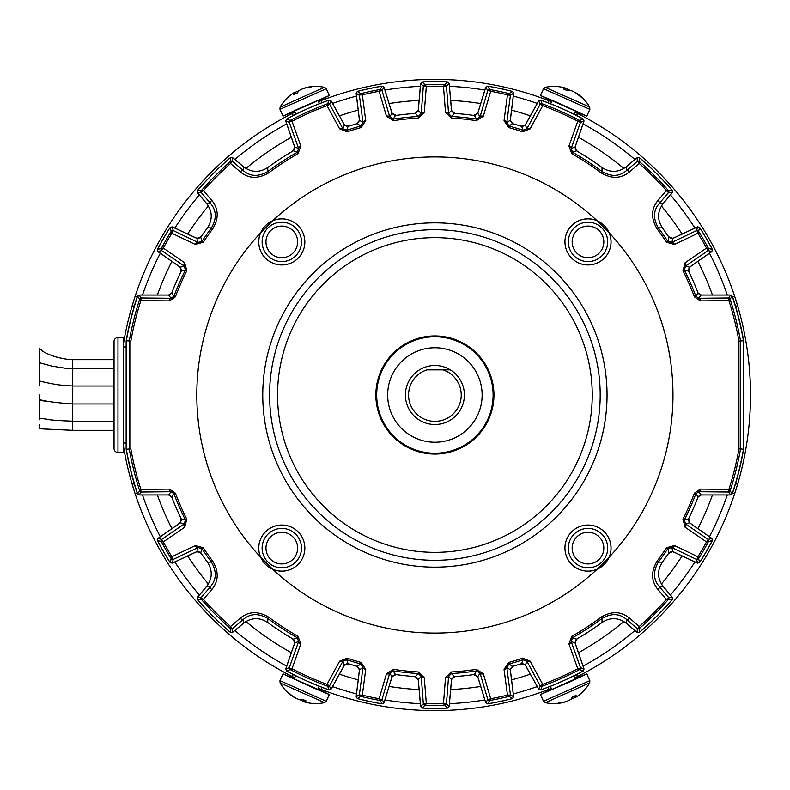 <?xml version="1.0" encoding="UTF-8"?>
<svg xmlns="http://www.w3.org/2000/svg" width="790" height="790" viewBox="0 0 790 790"><rect width="100%" height="100%" fill="white"/><g stroke="black" fill="none" stroke-linecap="round" stroke-linejoin="round"><path stroke-width="1.19" d="M137.44 493.365A3.15 3.15 0 0 1 137.203 492.822A313.353 313.353 0 0 1 126.272 449.204L126.272 340.796A313.353 313.353 0 0 1 137.203 297.178A3.15 3.15 0 0 1 137.44 296.635M319.832 686.461L316.425 685.088M307.379 681.227L295.292 675.529M310.115 682.432L307.458 681.266M295.993 675.885L295.055 675.411M574.498 675.539L571.2 677.149M562.283 681.286L549.958 686.461M565.008 680.062L574.508 675.529M564.139 680.457L549.712 686.559M512.957 123.734A4.72 4.72 0 0 1 510.498 118.994L513.5 94.504A3.15 3.15 0 0 0 513.52 93.921M576.789 150.979A4.72 4.72 0 0 1 575.495 145.943L583.662 122.223A3.15 3.15 0 0 0 583.8 121.65M688.722 271.503A4.72 4.72 0 0 1 690.598 266.497L710.803 252.346A3.15 3.15 0 0 0 711.257 251.971M711.257 538.03A3.15 3.15 0 0 0 710.803 537.654L690.598 523.503A4.72 4.72 0 0 1 688.722 518.497M583.8 668.35A3.15 3.15 0 0 0 583.662 667.777L575.495 644.057A4.72 4.72 0 0 1 576.789 639.021M513.52 696.079A3.15 3.15 0 0 0 513.5 695.496L510.498 671.006A4.72 4.72 0 0 1 512.957 666.266M662 205.064A18.891 18.891 0 0 1 662.721 204.156L671.539 193.649A3.15 3.15 0 0 0 671.875 193.165M356.833 123.734A4.72 4.72 0 0 0 359.302 118.994L356.29 94.504A3.15 3.15 0 0 1 356.27 93.921M293.011 150.979A4.72 4.72 0 0 0 294.305 145.943L286.128 122.223A3.15 3.15 0 0 1 285.99 121.65M207.8 205.074A18.891 18.891 0 0 0 207.069 204.156L198.26 193.649A3.15 3.15 0 0 1 197.925 193.165M181.068 271.503A4.72 4.72 0 0 0 179.192 266.497L158.988 252.346A3.15 3.15 0 0 1 158.543 251.971M169.761 561.907A3.15 3.15 0 0 1 169.406 561.433A313.353 313.353 0 0 1 158.01 541.703A3.15 3.15 0 0 1 157.783 541.16M229.939 631.951A3.15 3.15 0 0 1 229.456 631.605A313.353 313.353 0 0 1 198.29 600.439A3.15 3.15 0 0 1 197.944 599.956M328.472 689.66A3.15 3.15 0 0 1 327.899 689.512A313.353 313.353 0 0 1 287.629 671.589A3.15 3.15 0 0 1 287.135 671.263M381.521 703.712A3.15 3.15 0 0 1 380.928 703.673A313.353 313.353 0 0 1 358.65 698.933A3.15 3.15 0 0 1 358.097 698.735M356.27 696.079A3.15 3.15 0 0 1 356.29 695.496L359.302 671.006A4.72 4.72 0 0 0 356.833 666.266M732.35 296.635A3.15 3.15 0 0 1 732.587 297.178A313.353 313.353 0 0 1 743.528 340.796L743.528 449.204A313.353 313.353 0 0 1 732.587 492.822A3.15 3.15 0 0 1 732.35 493.365M698.054 292.883A4.72 4.72 0 0 0 702.004 295.016L729.595 295.016A3.15 3.15 0 0 1 730.177 295.065M700.029 228.093A3.15 3.15 0 0 1 700.394 228.567A313.353 313.353 0 0 1 711.78 248.297A3.15 3.15 0 0 1 712.007 248.84M668.765 236.931A4.72 4.72 0 0 0 674.038 237.81L696.395 227.382A3.15 3.15 0 0 1 696.948 227.184M639.861 158.049A3.15 3.15 0 0 1 640.335 158.395A313.353 313.353 0 0 1 671.51 189.561A3.15 3.15 0 0 1 671.846 190.044M624.821 167.905A18.891 18.891 0 0 0 625.739 167.174L636.246 158.356A3.15 3.15 0 0 1 636.73 158.02M541.328 100.34A3.15 3.15 0 0 1 541.9 100.488A313.353 313.353 0 0 1 582.171 118.411A3.15 3.15 0 0 1 582.664 118.737M521.301 126.272A4.72 4.72 0 0 0 525.903 123.862L538.069 101.92A3.15 3.15 0 0 1 538.405 101.436M488.269 86.288A3.15 3.15 0 0 1 488.862 86.327A313.353 313.353 0 0 1 511.15 91.067A3.15 3.15 0 0 1 511.703 91.265M473.921 115.439A4.72 4.72 0 0 0 478.098 112.101L485.307 88.51A3.15 3.15 0 0 1 485.534 87.966M449.204 84.155A3.15 3.15 0 0 1 449.312 84.728L451.465 109.306A4.72 4.72 0 0 0 454.852 113.434M422.917 81.933A3.15 3.15 0 0 1 423.509 81.854A313.353 313.353 0 0 1 446.291 81.854A3.15 3.15 0 0 1 446.873 81.933M414.938 113.434A4.72 4.72 0 0 0 418.335 109.306L420.487 84.728A3.15 3.15 0 0 1 420.586 84.155M384.266 87.966A3.15 3.15 0 0 1 384.483 88.51L391.702 112.101A4.72 4.72 0 0 0 395.879 115.439M358.097 91.265A3.15 3.15 0 0 1 358.65 91.067A313.353 313.353 0 0 1 380.928 86.327A3.15 3.15 0 0 1 381.521 86.288M331.395 101.436A3.15 3.15 0 0 1 331.721 101.92L343.887 123.862A4.72 4.72 0 0 0 348.499 126.272M287.135 118.737A3.15 3.15 0 0 1 287.629 118.411A313.353 313.353 0 0 1 327.899 100.488A3.15 3.15 0 0 1 328.472 100.34M233.06 158.02A3.15 3.15 0 0 1 233.544 158.356L244.051 167.174A18.891 18.891 0 0 0 244.969 167.895M197.944 190.044A3.15 3.15 0 0 1 198.29 189.561A313.353 313.353 0 0 1 229.456 158.395A3.15 3.15 0 0 1 229.939 158.049M172.852 227.184A3.15 3.15 0 0 1 173.405 227.382L195.762 237.81A4.72 4.72 0 0 0 201.035 236.931M157.783 248.84A3.15 3.15 0 0 1 158.01 248.297A313.353 313.353 0 0 1 169.406 228.567A3.15 3.15 0 0 1 169.761 228.093M139.613 295.065A3.15 3.15 0 0 1 140.195 295.016L167.796 295.016A4.72 4.72 0 0 0 171.746 292.883M171.746 497.117A4.72 4.72 0 0 0 167.796 494.984L140.195 494.984A3.15 3.15 0 0 1 139.613 494.935M158.543 538.03A3.15 3.15 0 0 1 158.988 537.654L179.192 523.503A4.72 4.72 0 0 0 181.068 518.497M201.035 553.069A4.72 4.72 0 0 0 195.762 552.19L173.405 562.618A3.15 3.15 0 0 1 172.852 562.816M197.925 596.835A3.15 3.15 0 0 1 198.26 596.351L207.069 585.844A18.891 18.891 0 0 0 207.79 584.936M244.979 622.095A18.891 18.891 0 0 0 244.051 622.826L233.544 631.644A3.15 3.15 0 0 1 233.06 631.98M285.99 668.35A3.15 3.15 0 0 1 286.128 667.777L294.305 644.057A4.72 4.72 0 0 0 293.011 639.021M348.499 663.728A4.72 4.72 0 0 0 343.887 666.138L331.721 688.08A3.15 3.15 0 0 1 331.395 688.564M395.879 674.561A4.72 4.72 0 0 0 391.702 677.899L384.483 701.49A3.15 3.15 0 0 1 384.266 702.034M420.586 705.845A3.15 3.15 0 0 1 420.487 705.273L418.335 680.694A4.72 4.72 0 0 0 414.938 676.566M446.873 708.067A3.15 3.15 0 0 1 446.291 708.146A313.353 313.353 0 0 1 423.509 708.146A3.15 3.15 0 0 1 422.917 708.067M454.852 676.566A4.72 4.72 0 0 0 451.465 680.694L449.312 705.273A3.15 3.15 0 0 1 449.204 705.845M485.534 702.034A3.15 3.15 0 0 1 485.307 701.49L478.098 677.899A4.72 4.72 0 0 0 473.921 674.561M511.703 698.735A3.15 3.15 0 0 1 511.15 698.933A313.353 313.353 0 0 1 488.862 703.673A3.15 3.15 0 0 1 488.269 703.712M538.405 688.564A3.15 3.15 0 0 1 538.069 688.08L525.903 666.138A4.72 4.72 0 0 0 521.301 663.728M582.664 671.263A3.15 3.15 0 0 1 582.171 671.589A313.353 313.353 0 0 1 541.9 689.512A3.15 3.15 0 0 1 541.328 689.66M636.73 631.98A3.15 3.15 0 0 1 636.246 631.644L625.739 622.826A18.891 18.891 0 0 0 624.831 622.105M671.846 599.956A3.15 3.15 0 0 1 671.51 600.439A313.353 313.353 0 0 1 640.335 631.605A3.15 3.15 0 0 1 639.861 631.951M662 584.926A18.891 18.891 0 0 0 662.721 585.844L671.539 596.351A3.15 3.15 0 0 1 671.875 596.835M696.948 562.816A3.15 3.15 0 0 1 696.395 562.618L674.038 552.19A4.72 4.72 0 0 0 668.765 553.069M712.007 541.16A3.15 3.15 0 0 1 711.78 541.703A313.353 313.353 0 0 1 700.394 561.433A3.15 3.15 0 0 1 700.029 561.907M730.177 494.935A3.15 3.15 0 0 1 729.595 494.984L702.004 494.984A4.72 4.72 0 0 0 698.054 497.117M434.895 567.151A172.151 172.151 0 0 1 262.754 395A172.151 172.151 0 0 1 434.895 222.849A172.151 172.151 0 0 1 607.046 395A172.151 172.151 0 0 1 434.895 567.151M572.167 241.908A15.83 15.83 0 0 0 587.997 257.728A15.83 15.83 0 0 0 603.817 241.908A15.83 15.83 0 0 0 587.997 226.078A15.83 15.83 0 0 0 572.167 241.908M607.678 241.908A19.681 19.681 0 0 1 587.997 261.589A19.681 19.681 0 0 1 568.316 241.908A19.681 19.681 0 0 1 587.997 222.217A19.681 19.681 0 0 1 607.678 241.908M265.973 241.908A15.83 15.83 0 0 0 281.803 257.728A15.83 15.83 0 0 0 297.623 241.908A15.83 15.83 0 0 0 281.803 226.078A15.83 15.83 0 0 0 265.973 241.908M301.484 241.908A19.681 19.681 0 0 1 281.803 261.589A19.681 19.681 0 0 1 262.122 241.908A19.681 19.681 0 0 1 281.803 222.217A19.681 19.681 0 0 1 301.484 241.908M265.973 548.092A15.83 15.83 0 0 0 281.803 563.922A15.83 15.83 0 0 0 297.623 548.092A15.83 15.83 0 0 0 281.803 532.272A15.83 15.83 0 0 0 265.973 548.092M301.484 548.092A19.681 19.681 0 0 1 281.803 567.783A19.681 19.681 0 0 1 262.122 548.092A19.681 19.681 0 0 1 281.803 528.411A19.681 19.681 0 0 1 301.484 548.092M572.167 548.092A15.83 15.83 0 0 0 587.997 563.922A15.83 15.83 0 0 0 603.817 548.092A15.83 15.83 0 0 0 587.997 532.272A15.83 15.83 0 0 0 572.167 548.092M607.678 548.092A19.681 19.681 0 0 1 587.997 567.783A19.681 19.681 0 0 1 568.316 548.092A19.681 19.681 0 0 1 587.997 528.411A19.681 19.681 0 0 1 607.678 548.092M434.895 237.652A157.348 157.348 0 0 1 592.243 395A157.348 157.348 0 0 1 434.895 552.348A157.348 157.348 0 0 1 277.557 395A157.348 157.348 0 0 1 434.895 237.652M611.016 548.092A23.029 23.029 0 0 1 587.997 571.121A23.029 23.029 0 0 1 564.969 548.092A23.058 23.058 0 0 0 597.082 569.294L609.189 557.187A23.058 23.058 0 0 0 587.997 525.034A23.058 23.058 0 0 0 564.929 548.092A23.029 23.029 0 0 1 587.997 525.074A23.029 23.029 0 0 1 611.016 548.092M272.718 569.294A23.058 23.058 0 0 0 304.861 548.092A23.029 23.029 0 0 1 281.803 571.121A23.029 23.029 0 0 1 258.774 548.092A23.029 23.029 0 0 1 281.803 525.074A23.029 23.029 0 0 1 304.831 548.092A23.058 23.058 0 0 0 281.803 525.034A23.058 23.058 0 0 0 260.601 557.187L272.718 569.294A238.076 238.076 0 0 0 597.082 569.294M260.601 232.813A23.058 23.058 0 0 0 281.803 264.966A23.058 23.058 0 0 0 304.861 241.908A23.029 23.029 0 0 1 281.803 264.926A23.029 23.029 0 0 1 258.774 241.908A23.029 23.029 0 0 1 281.803 218.879A23.029 23.029 0 0 1 304.831 241.908A23.058 23.058 0 0 0 272.718 220.706L260.601 232.813A238.076 238.076 0 0 0 260.601 557.187M597.082 220.706A23.058 23.058 0 0 0 564.929 241.908A23.029 23.029 0 0 1 587.997 218.879A23.029 23.029 0 0 1 611.016 241.908A23.029 23.029 0 0 1 587.997 264.926A23.029 23.029 0 0 1 564.969 241.908A23.058 23.058 0 0 0 587.997 264.966A23.058 23.058 0 0 0 609.189 232.813L597.082 220.706A238.076 238.076 0 0 0 272.718 220.706M434.895 335.947A59.053 59.053 0 0 1 493.947 395A59.053 59.053 0 0 1 434.895 454.053A59.053 59.053 0 0 1 375.852 395A59.053 59.053 0 0 1 434.895 335.947M434.895 336.797A58.203 58.203 0 0 1 493.108 395A58.203 58.203 0 0 1 434.895 453.203A58.203 58.203 0 0 1 376.692 395A58.203 58.203 0 0 1 434.895 336.797M609.189 557.187A238.076 238.076 0 0 0 609.189 232.813M730.691 295.065L701.056 295.065L698.123 293.05A282.277 282.277 0 0 0 688.534 271.118L684.407 270.081A279.028 279.028 0 0 1 695.881 296.28L698.854 298.274L728.577 297.988L730.691 295.065L732.192 296.141L730.108 299.193A310.361 310.361 0 0 1 740.536 341.053L740.536 448.947L738.936 448.947L738.936 341.053A308.791 308.791 0 0 0 728.923 300.664L700.335 300.891L694.41 296.833A277.458 277.458 0 0 0 682.995 270.792L685.068 262.803L706.497 248.09A308.791 308.791 0 0 0 697.926 233.238L674.472 244.446L666.513 242.244A277.458 277.458 0 0 0 657.073 228.814C650.802 218.247 651.118 208.767 658.031 200.383L666.375 190.627A308.791 308.791 0 0 0 639.278 163.52L629.521 171.864C621.078 178.777 611.598 179.093 601.081 172.822A277.458 277.458 0 0 0 571.763 153.655L568.948 146.081L577.757 121.245A308.791 308.791 0 0 0 542.75 105.653L530.179 128.819L522.674 131.802A277.458 277.458 0 0 0 508.602 127.516L504.05 120.623L507.466 94.859A308.791 308.791 0 0 0 490.689 91.294L483.322 116.219L476.36 120.663A277.458 277.458 0 0 0 451.376 118.036L445.491 112.249L443.476 86.327A308.791 308.791 0 0 0 426.324 86.327L424.299 112.249L418.414 118.036A277.458 277.458 0 0 0 393.43 120.663L386.478 116.219L379.111 91.294A308.791 308.791 0 0 0 362.334 94.859L365.74 120.623L361.198 127.516A277.458 277.458 0 0 0 347.126 131.802L339.611 128.819L327.05 105.653A308.791 308.791 0 0 0 292.033 121.245L300.842 146.081L298.037 153.655A277.458 277.458 0 0 0 268.709 172.822C258.142 179.093 248.662 178.777 240.279 171.864L230.522 163.52A308.791 308.791 0 0 0 203.425 190.627L211.76 200.383C218.672 208.817 218.998 218.297 212.717 228.814A277.458 277.458 0 0 0 203.277 242.244L195.328 244.446L171.864 233.238A308.791 308.791 0 0 0 163.293 248.09L184.722 262.803L186.796 270.792A277.458 277.458 0 0 0 175.39 296.833L169.455 300.891L140.867 300.664A308.791 308.791 0 0 0 130.854 341.053L130.854 448.947L126.331 449.204A313.294 313.294 0 0 0 137.608 493.859L139.692 490.807A1.57 1.462 -15.4 0 0 140.916 491.775L141.213 492.012A1.57 1.57 -144 0 1 139.721 490.926M130.854 448.947A308.791 308.791 0 0 0 140.867 489.336L169.455 489.109L175.39 493.167A277.458 277.458 0 0 0 186.796 519.208L184.722 527.197L163.293 541.91A308.791 308.791 0 0 0 171.864 556.762L195.328 545.554L203.277 547.756A277.458 277.458 0 0 0 212.717 561.186C218.998 571.753 218.672 581.233 211.76 589.617L203.425 599.373A308.791 308.791 0 0 0 230.522 626.48L240.279 618.136C248.712 611.223 258.192 610.907 268.709 617.178A277.458 277.458 0 0 0 298.037 636.345L300.842 643.919L292.033 668.755A308.791 308.791 0 0 0 327.05 684.347L339.611 661.181L347.126 658.198A277.458 277.458 0 0 0 361.198 662.484L365.74 669.377L362.334 695.141A308.791 308.791 0 0 0 379.111 698.706L386.478 673.781L393.43 669.337A277.458 277.458 0 0 0 418.414 671.964L424.299 677.751L426.324 703.673A308.791 308.791 0 0 0 443.476 703.673L445.491 677.751L451.376 671.964A277.458 277.458 0 0 0 476.36 669.337L483.322 673.781L490.689 698.706A308.791 308.791 0 0 0 507.466 695.141L504.05 669.377L508.602 662.484A277.458 277.458 0 0 0 522.674 658.198L530.179 661.181L542.75 684.347A308.791 308.791 0 0 0 577.757 668.755L568.948 643.919L571.763 636.345L572.543 637.718L571.18 641.51L580.462 667.619L584.037 669.021L583.287 670.927L579.554 669.594A1.57 1.432 -115.6 0 0 580.255 668.063L580.462 667.619A1.57 1.57 111.6 0 1 579.712 669.525M542.009 686.312A1.57 1.57 -159.6 0 1 540.093 685.592L540.558 685.74A1.57 1.432 67.6 0 0 542.167 686.233L540.656 689.907A313.294 313.294 0 0 0 583.287 670.927M540.656 689.907L538.75 689.186L540.093 685.592L526.9 661.22L523.168 659.699A279.028 279.028 0 0 1 509.017 664.005L512.552 666.385A282.277 282.277 0 0 0 521.657 663.61L525.38 665.081L538.75 689.186M513.609 696.829L512.443 698.548L509.037 696.375A1.57 1.422 -101.7 0 0 510.083 695.032L510.399 694.627L513.609 696.829L510.291 669.792L512.552 666.385M489.573 700.523A1.57 1.57 -148.6 0 1 487.786 699.436L488.24 699.673A1.57 1.422 77.7 0 0 489.751 700.473L487.519 703.841A313.294 313.294 0 0 0 512.443 698.548M487.519 703.841L485.751 702.754L487.786 699.436L480.044 673.149L476.597 670.898A279.028 279.028 0 0 1 451.475 673.534L454.428 676.596A282.277 282.277 0 0 0 474.336 674.502L477.792 676.704L485.751 702.754M449.135 706.606L447.634 708.038L444.76 705.203A1.57 1.422 -89.7 0 0 446.064 704.107L446.459 703.781L449.135 706.606L451.515 679.469L454.428 676.596M424.852 705.213A1.57 1.57 -136.6 0 1 423.341 703.781L423.736 704.107A1.57 1.422 89.7 0 0 425.04 705.203L422.156 708.038A313.294 313.294 0 0 0 447.634 708.038M422.156 708.038L420.655 706.606L423.341 703.781L421.228 676.457L418.325 673.534A279.028 279.028 0 0 1 393.203 670.898L395.454 674.502A282.277 282.277 0 0 0 415.362 676.596L418.285 679.469L420.655 706.606M384.039 702.754L382.271 703.841L380.049 700.473A1.57 1.422 -77.7 0 0 381.55 699.673L382.005 699.436L384.039 702.754L392.008 676.704L395.454 674.502M360.576 696.346A1.57 1.57 -124.6 0 1 359.391 694.627L359.707 695.032A1.57 1.422 101.7 0 0 360.763 696.375L357.357 698.548A313.294 313.294 0 0 0 382.271 703.841M357.357 698.548L356.181 696.829L359.391 694.627L363.005 667.461L360.773 664.005A279.028 279.028 0 0 1 346.622 659.699L348.133 663.61A282.277 282.277 0 0 0 357.238 666.385L359.499 669.792L356.181 696.829M331.05 689.186L329.144 689.907L327.633 686.233A1.57 1.432 -67.6 0 0 329.242 685.74L331.05 689.186L344.41 665.081L348.133 663.61M290.088 669.525A1.57 1.57 -111.6 0 1 289.328 667.619L289.535 668.063A1.57 1.432 115.6 0 0 290.246 669.594L286.503 670.927A313.294 313.294 0 0 0 329.144 689.907M286.503 670.927L285.763 669.021L289.328 667.619L298.62 641.51L297.257 637.718A279.028 279.028 0 0 1 267.771 618.442L267.761 622.471A282.277 282.277 0 0 0 293.337 639.209L294.739 642.961L285.763 669.021M232.517 632.435L230.483 632.415L230.384 628.455A1.57 1.432 -46.6 0 0 232.062 628.563L232.517 632.435L243.458 623.261C251.368 617.425 259.476 617.158 267.761 622.471M201.322 599.393A1.57 1.57 -90.6 0 1 201.302 597.349L201.332 597.832A1.57 1.432 136.6 0 0 201.45 599.511L197.48 599.413A313.294 313.294 0 0 0 230.483 632.415M197.48 599.413L197.47 597.378L201.302 597.349L210.535 586.555C216.509 579.583 216.816 571.437 211.463 562.125A279.028 279.028 0 0 1 201.964 548.615L200.788 552.714A282.277 282.277 0 0 0 207.424 562.144C212.737 570.41 212.48 578.517 206.644 586.447L197.47 597.378M172.161 563.132L170.166 562.549L171.183 558.639A1.57 1.422 -29.7 0 0 172.783 559.221L173.267 559.399L172.161 563.132L196.848 551.618L200.788 552.714M161.219 541.407A1.57 1.57 -76.6 0 1 161.703 539.382L161.624 539.886A1.57 1.422 149.7 0 0 161.318 541.565L157.427 540.488A313.294 313.294 0 0 0 170.166 562.549M157.427 540.488L157.921 538.464L161.703 539.382L184.317 523.889L185.393 519.919A279.028 279.028 0 0 1 173.919 493.72L171.677 496.95A282.277 282.277 0 0 0 181.256 518.882L180.239 522.842L157.921 538.464M175.39 493.167L173.919 493.72L170.946 491.726L141.213 492.012L139.099 494.935L168.734 494.935L171.677 496.95M139.099 494.935L137.608 493.859M140.916 491.775L140.867 489.336L139.692 490.807A310.361 310.361 0 0 1 129.254 448.947L129.254 341.053A310.361 310.361 0 0 1 139.692 299.193L137.608 296.141A313.294 313.294 0 0 0 126.331 340.796L126.331 449.204M137.608 296.141L139.099 295.065L141.213 297.988L140.867 300.664L139.692 299.193A1.57 1.462 15.4 0 1 140.916 298.225M171.677 293.05L173.919 296.28A279.028 279.028 0 0 1 185.393 270.081L184.317 266.112L161.703 250.618L157.921 251.536L180.239 267.158L181.256 271.118A282.277 282.277 0 0 0 171.677 293.05L168.734 295.065L139.099 295.065M157.921 251.536L157.427 249.512L161.318 248.435A1.57 1.422 30.3 0 0 161.624 250.114L163.293 248.09L161.318 248.435A310.361 310.361 0 0 1 171.183 231.361L170.166 227.451A313.294 313.294 0 0 0 157.427 249.512M170.166 227.451L172.161 226.868L173.267 230.601L171.864 233.238L171.183 231.361A1.57 1.422 29.7 0 1 172.783 230.779M200.788 237.286L201.964 241.385A279.028 279.028 0 0 1 211.463 227.875C216.816 218.603 216.509 210.466 210.535 203.445L201.302 192.651L197.47 192.622L206.644 203.553C212.48 211.473 212.737 219.571 207.424 227.856A282.277 282.277 0 0 0 200.788 237.286L196.848 238.383L172.161 226.868M197.47 192.622L197.48 190.588L201.45 190.489A1.57 1.432 43.4 0 0 201.332 192.167L203.425 190.627L201.45 190.489A310.361 310.361 0 0 1 230.384 161.545L230.483 157.585A313.294 313.294 0 0 0 197.48 190.588M230.483 157.585L232.517 157.566L232.556 161.407L230.522 163.52L230.384 161.545A1.57 1.432 46.6 0 1 232.062 161.436M267.761 167.529L267.771 171.558A279.028 279.028 0 0 1 297.257 152.282L298.62 148.49L289.328 122.381L285.763 120.979L294.739 147.039L293.337 150.791A282.277 282.277 0 0 0 267.761 167.529C259.485 172.842 251.388 172.585 243.458 166.739L232.517 157.566M285.763 120.979L286.503 119.073L290.246 120.406A1.57 1.432 64.4 0 0 289.535 121.937L292.033 121.245L290.246 120.406A310.361 310.361 0 0 1 327.633 103.767L329.144 100.093A313.294 313.294 0 0 0 286.503 119.073M329.144 100.093L331.05 100.814L329.707 104.408L327.05 105.653L327.633 103.767A1.57 1.432 67.6 0 1 329.242 104.26M348.133 126.39L346.622 130.301A279.028 279.028 0 0 1 360.773 125.995L363.005 122.539L359.391 95.373L356.181 93.171L359.499 120.208L357.238 123.615A282.277 282.277 0 0 0 348.133 126.39L344.41 124.919L331.05 100.814M356.181 93.171L357.357 91.452L360.763 93.625A1.57 1.422 78.3 0 0 359.707 94.968L362.334 94.859L360.763 93.625A310.361 310.361 0 0 1 380.049 89.527L382.271 86.159A313.294 313.294 0 0 0 357.357 91.452M382.271 86.159L384.039 87.246L382.005 90.564L379.111 91.294L380.049 89.527A1.57 1.422 77.7 0 1 381.55 90.327M395.454 115.498L393.203 119.102A279.028 279.028 0 0 1 418.325 116.466L421.228 113.543L423.341 86.219L420.655 83.394L418.285 110.531L415.362 113.405A282.277 282.277 0 0 0 395.454 115.498L392.008 113.296L384.039 87.246M420.655 83.394L422.156 81.963L425.04 84.797A1.57 1.422 90.3 0 0 423.736 85.893L426.324 86.327L425.04 84.797A310.361 310.361 0 0 1 444.76 84.797L447.634 81.963A313.294 313.294 0 0 0 422.156 81.963M447.634 81.963L449.135 83.394L446.459 86.219L443.476 86.327L444.76 84.797A1.57 1.422 89.7 0 1 446.064 85.893M454.428 113.405L451.475 116.466A279.028 279.028 0 0 1 476.597 119.102L480.044 116.851L487.786 90.564L485.751 87.246L477.792 113.296L474.336 115.498A282.277 282.277 0 0 0 454.428 113.405L451.515 110.531L449.135 83.394M485.751 87.246L487.519 86.159L489.751 89.527A1.57 1.422 102.3 0 0 488.24 90.327L490.689 91.294L489.751 89.527A310.361 310.361 0 0 1 509.037 93.625L512.443 91.452A313.294 313.294 0 0 0 487.519 86.159M512.443 91.452L513.609 93.171L510.399 95.373L507.466 94.859L509.037 93.625A1.57 1.422 101.7 0 1 510.083 94.968M512.552 123.615L509.017 125.995A279.028 279.028 0 0 1 523.168 130.301L526.9 128.78L540.093 104.408L538.75 100.814L525.38 124.919L521.657 126.39A282.277 282.277 0 0 0 512.552 123.615L510.291 120.208L513.609 93.171M538.75 100.814L540.656 100.093L542.167 103.767A1.57 1.432 112.4 0 0 540.558 104.26L542.75 105.653L542.167 103.767A310.361 310.361 0 0 1 579.554 120.406L583.287 119.073A313.294 313.294 0 0 0 540.656 100.093M583.287 119.073L584.037 120.979L580.462 122.381L577.757 121.245L579.554 120.406A1.57 1.432 115.6 0 1 580.255 121.937M576.463 150.791L572.543 152.282A279.028 279.028 0 0 1 602.029 171.558C611.292 176.921 619.429 176.614 626.46 170.64L637.244 161.407L637.273 157.566L626.342 166.739C618.422 172.576 610.324 172.842 602.039 167.529A282.277 282.277 0 0 0 576.463 150.791L575.061 147.039L584.037 120.979M637.273 157.566L639.317 157.585L639.416 161.545A1.57 1.432 133.4 0 0 637.727 161.436L639.278 163.52L639.416 161.545A310.361 310.361 0 0 1 668.35 190.489L672.32 190.588A313.294 313.294 0 0 0 639.317 157.585M672.32 190.588L672.33 192.622L668.498 192.651L666.375 190.627L668.35 190.489A1.57 1.432 136.6 0 1 668.458 192.167M662.366 227.856L658.337 227.875A279.028 279.028 0 0 1 667.827 241.385L671.806 242.431L696.533 230.601L697.629 226.868L672.942 238.383L669.002 237.286A282.277 282.277 0 0 0 662.366 227.856C657.053 219.59 657.32 211.483 663.156 203.553L672.33 192.622M697.629 226.868L699.624 227.451L698.617 231.361A1.57 1.422 150.3 0 0 697.007 230.779L697.926 233.238L698.617 231.361A310.361 310.361 0 0 1 708.472 248.435L712.363 249.512A313.294 313.294 0 0 0 699.624 227.451M712.363 249.512L711.869 251.536L708.087 250.618L706.497 248.09L708.472 248.435A1.57 1.422 149.7 0 1 708.176 250.114M688.534 271.118L689.561 267.158L711.869 251.536M730.079 490.926A1.57 1.57 144 0 1 728.577 492.012L728.884 491.775A1.57 1.462 15.4 0 0 730.108 490.807L732.192 493.859A313.294 313.294 0 0 0 743.469 449.204L743.469 340.796A313.294 313.294 0 0 0 732.192 296.141M732.192 493.859L730.691 494.935L728.577 492.012L698.854 491.726L695.881 493.72A279.028 279.028 0 0 1 684.407 519.919L688.534 518.882A282.277 282.277 0 0 0 698.123 496.95L701.056 494.935L730.691 494.935M711.869 538.464L712.363 540.488L708.472 541.565A1.57 1.422 -149.7 0 0 708.176 539.886L708.087 539.382L711.869 538.464L689.561 522.842L688.534 518.882M698.528 558.807A1.57 1.57 163.4 0 1 696.533 559.399L697.007 559.221A1.57 1.422 29.7 0 0 698.617 558.639L699.624 562.549A313.294 313.294 0 0 0 712.363 540.488M699.624 562.549L697.629 563.132L696.533 559.399L671.806 547.569L667.827 548.615A279.028 279.028 0 0 1 658.337 562.125L662.366 562.144A282.277 282.277 0 0 0 669.002 552.714L672.942 551.618L697.629 563.132M672.33 597.378L672.32 599.413L668.35 599.511A1.57 1.432 -136.6 0 0 668.458 597.832L672.33 597.378L663.156 586.447C657.32 578.527 657.053 570.429 662.366 562.144M639.288 628.573A1.57 1.57 179.4 0 1 637.244 628.593L637.727 628.563A1.57 1.432 46.6 0 0 639.416 628.455L639.317 632.415A313.294 313.294 0 0 0 672.32 599.413M639.317 632.415L637.273 632.435L637.244 628.593L626.46 619.36C619.479 613.386 611.332 613.08 602.029 618.442A279.028 279.028 0 0 1 572.543 637.718L576.463 639.209A282.277 282.277 0 0 0 602.039 622.471C610.314 617.158 618.412 617.415 626.342 623.261L637.273 632.435M584.037 669.021L575.061 642.961L576.463 639.209M181.256 518.882L185.393 519.919L186.796 519.208M207.424 562.144L211.463 562.125L212.717 561.186M293.337 639.209L297.257 637.718L298.037 636.345M357.238 666.385L360.773 664.005L361.198 662.484M415.362 676.596L418.325 673.534L418.414 671.964M474.336 674.502L476.597 670.898L476.36 669.337M521.657 663.61L523.168 659.699L522.674 658.198M602.039 622.471L602.029 618.442L601.081 617.178C611.648 610.907 621.128 611.223 629.521 618.136L639.278 626.48L637.727 628.563M669.002 552.714L667.827 548.615L666.513 547.756L674.472 545.554L697.926 556.762L697.007 559.221M698.123 496.95L695.881 493.72L694.41 493.167L700.335 489.109L728.923 489.336L728.884 491.775M738.936 448.947A308.791 308.791 0 0 1 728.923 489.336L730.108 490.807A310.361 310.361 0 0 0 740.536 448.947L743.469 449.204M738.936 341.053L743.469 340.796M694.41 296.833L695.881 296.28L698.123 293.05M666.513 242.244L667.827 241.385L669.002 237.286M601.081 172.822L602.029 171.558L602.039 167.529M522.674 131.802L523.168 130.301L521.657 126.39M476.36 120.663L476.597 119.102L474.336 115.498M418.414 118.036L418.325 116.466L415.362 113.405M361.198 127.516L360.773 125.995L357.238 123.615M298.037 153.655L297.257 152.282L293.337 150.791M212.717 228.814L211.463 227.875L207.424 227.856M186.796 270.792L185.393 270.081L181.256 271.118M130.854 341.053L126.331 340.796M668.458 597.832L666.375 599.373L668.35 599.511A310.361 310.361 0 0 1 639.416 628.455L639.278 626.48A308.791 308.791 0 0 0 666.375 599.373L658.031 589.617C651.118 581.183 650.802 571.703 657.073 561.186A277.458 277.458 0 0 0 666.513 547.756M708.176 539.886L706.497 541.91L708.472 541.565A310.361 310.361 0 0 1 698.617 558.639L697.926 556.762A308.791 308.791 0 0 0 706.497 541.91L685.068 527.197L682.995 519.208L684.407 519.919L685.483 523.889L708.087 539.382A1.57 1.57 76.6 0 1 708.571 541.407M230.502 161.427A1.57 1.57 -0.6 0 1 232.556 161.407L243.34 170.64C250.321 176.614 258.458 176.921 267.771 171.558L268.709 172.822M201.332 192.167L201.302 192.651A1.57 1.57 -89.4 0 1 201.322 190.607M171.262 231.194A1.57 1.57 -16.6 0 1 173.267 230.601L197.984 242.431L201.964 241.385L203.277 242.244M161.624 250.114L161.703 250.618A1.57 1.57 -103.4 0 1 161.219 248.593M139.721 299.074A1.57 1.57 -36 0 1 141.213 297.988L170.946 298.274L173.919 296.28L175.39 296.833M203.277 547.756L201.964 548.615L197.984 547.569L173.267 559.399A1.57 1.57 -163.4 0 1 171.262 558.807M268.709 617.178L267.771 618.442C258.508 613.08 250.361 613.386 243.34 619.36L232.556 628.593A1.57 1.57 -179.4 0 1 230.502 628.573M347.126 658.198L346.622 659.699L342.9 661.22L329.707 685.592A1.57 1.57 159.6 0 1 327.781 686.312M393.43 669.337L393.203 670.898L389.756 673.149L382.005 699.436A1.57 1.57 148.6 0 1 380.227 700.523M451.376 671.964L451.475 673.534L448.572 676.457L446.459 703.781A1.57 1.57 136.6 0 1 444.938 705.213M508.602 662.484L509.017 664.005L506.795 667.461L510.399 694.627A1.57 1.57 124.6 0 1 509.214 696.346M657.073 561.186L658.337 562.125C652.975 571.397 653.29 579.534 659.255 586.555L668.498 597.349A1.57 1.57 90.6 0 1 668.468 599.393M728.884 298.225L728.923 300.664L730.108 299.193A1.57 1.462 164.6 0 0 728.884 298.225L728.577 297.988A1.57 1.57 36 0 1 730.079 299.074M708.571 248.593A1.57 1.57 103.4 0 1 708.087 250.618L685.483 266.112L684.407 270.081L682.995 270.792M697.007 230.779L696.533 230.601A1.57 1.57 16.6 0 1 698.528 231.194M668.468 190.607A1.57 1.57 89.4 0 1 668.498 192.651L659.255 203.445C653.29 210.417 652.975 218.563 658.337 227.875L657.073 228.814M637.727 161.436L637.244 161.407A1.57 1.57 0.6 0 1 639.288 161.427M579.712 120.475A1.57 1.57 68.4 0 1 580.462 122.381L571.18 148.49L572.543 152.282L571.763 153.655M540.558 104.26L540.093 104.408A1.57 1.57 -20.4 0 1 542.009 103.688M509.214 93.655A1.57 1.57 55.4 0 1 510.399 95.373L506.795 122.539L509.017 125.995L508.602 127.516M488.24 90.327L487.786 90.564A1.57 1.57 -31.4 0 1 489.573 89.477M444.938 84.787A1.57 1.57 43.4 0 1 446.459 86.219L448.572 113.543L451.475 116.466L451.376 118.036M423.736 85.893L423.341 86.219A1.57 1.57 -43.4 0 1 424.852 84.787M380.227 89.477A1.57 1.57 31.4 0 1 382.005 90.564L389.756 116.851L393.203 119.102L393.43 120.663M359.707 94.968L359.391 95.373A1.57 1.57 -55.4 0 1 360.576 93.655M327.781 103.688A1.57 1.57 20.4 0 1 329.707 104.408L342.9 128.78L346.622 130.301L347.126 131.802M289.535 121.937L289.328 122.381A1.57 1.57 -68.4 0 1 290.088 120.475M168.734 295.065L170.946 298.274A3.15 1.511 90.5 0 0 169.455 300.891M169.455 489.109A3.15 1.511 89.5 0 0 170.946 491.726L168.734 494.935M180.239 267.158L184.317 266.112A3.15 1.57 -55.6 0 1 184.722 262.803M184.722 527.197A3.15 1.57 -124.4 0 1 184.317 523.889L180.239 522.842M172.783 559.221L171.864 556.762L171.183 558.639A310.361 310.361 0 0 1 161.318 541.565L163.293 541.91L161.624 539.886M196.848 238.383L197.984 242.431A3.15 1.57 115.6 0 0 195.328 244.446M195.328 545.554A3.15 1.57 64.4 0 0 197.984 547.569L196.848 551.618M206.644 203.553L210.535 203.445A3.15 1.56 -40.6 0 1 211.76 200.383M211.76 589.617A3.15 1.56 -139.4 0 1 210.535 586.555L206.644 586.447M232.062 628.563L230.522 626.48L230.384 628.455A310.361 310.361 0 0 1 201.45 599.511L203.425 599.373L201.332 597.832M243.458 166.739L243.34 170.64A3.15 1.56 130.6 0 0 240.279 171.864M240.279 618.136A3.15 1.56 49.4 0 0 243.34 619.36L243.458 623.261M294.739 147.039L298.62 148.49A3.15 1.56 -19.6 0 1 300.842 146.081M300.842 643.919A3.15 1.56 -160.4 0 1 298.62 641.51L294.739 642.961M329.242 685.74L327.05 684.347L327.633 686.233A310.361 310.361 0 0 1 290.246 669.594L292.033 668.755L289.535 668.063M344.41 124.919L342.9 128.78A3.15 1.56 151.6 0 0 339.611 128.819M339.611 661.181A3.15 1.56 28.4 0 0 342.9 661.22L344.41 665.081M359.499 120.208L363.005 122.539A3.15 1.57 -7.6 0 1 365.74 120.623M365.74 669.377A3.15 1.57 -172.4 0 1 363.005 667.461L359.499 669.792M381.55 699.673L379.111 698.706L380.049 700.473A310.361 310.361 0 0 1 360.763 696.375L362.334 695.141L359.707 695.032M392.008 113.296L389.756 116.851A3.15 1.57 163.6 0 0 386.478 116.219M386.478 673.781A3.15 1.57 16.4 0 0 389.756 673.149L392.008 676.704M418.285 110.531L421.228 113.543A3.15 1.57 4.4 0 1 424.299 112.249M424.299 677.751A3.15 1.57 175.6 0 1 421.228 676.457L418.285 679.469M446.064 704.107L443.476 703.673L444.76 705.203A310.361 310.361 0 0 1 425.04 705.203L426.324 703.673L423.736 704.107M451.515 110.531L448.572 113.543A3.15 1.57 175.6 0 0 445.491 112.249M445.491 677.751A3.15 1.57 4.4 0 0 448.572 676.457L451.515 679.469M477.792 113.296L480.044 116.851A3.15 1.57 16.4 0 1 483.322 116.219M483.322 673.781A3.15 1.57 163.6 0 1 480.044 673.149L477.792 676.704M510.083 695.032L507.466 695.141L509.037 696.375A310.361 310.361 0 0 1 489.751 700.473L490.689 698.706L488.24 699.673M510.291 120.208L506.795 122.539A3.15 1.57 -172.4 0 0 504.05 120.623M504.05 669.377A3.15 1.57 -7.6 0 0 506.795 667.461L510.291 669.792M525.38 124.919L526.9 128.78A3.15 1.56 28.4 0 1 530.179 128.819M530.179 661.181A3.15 1.56 151.6 0 1 526.9 661.22L525.38 665.081M580.255 668.063L577.757 668.755L579.554 669.594A310.361 310.361 0 0 1 542.167 686.233L542.75 684.347L540.558 685.74M575.061 147.039L571.18 148.49A3.15 1.56 -160.4 0 0 568.948 146.081M568.948 643.919A3.15 1.56 -19.6 0 0 571.18 641.51L575.061 642.961M626.342 166.739L626.46 170.64A3.15 1.56 49.4 0 1 629.521 171.864M629.521 618.136A3.15 1.56 130.6 0 1 626.46 619.36L626.342 623.261M663.156 203.553L659.255 203.445A3.15 1.56 -139.4 0 0 658.031 200.383M658.031 589.617A3.15 1.56 -40.6 0 0 659.255 586.555L663.156 586.447M672.942 238.383L671.806 242.431A3.15 1.57 64.4 0 1 674.472 244.446M674.472 545.554A3.15 1.57 115.6 0 1 671.806 547.569L672.942 551.618M689.561 267.158L685.483 266.112A3.15 1.57 -124.4 0 0 685.068 262.803M685.068 527.197A3.15 1.57 -55.6 0 0 685.483 523.889L689.561 522.842M701.056 295.065L698.854 298.274A3.15 1.511 89.5 0 1 700.335 300.891M700.335 489.109A3.15 1.511 90.5 0 1 698.854 491.726L701.056 494.935M137.539 296.349L137.055 297.267A313.462 313.462 0 0 0 126.143 340.875L126.143 449.125A313.462 313.462 0 0 0 137.055 492.733M668.557 553.385L672.418 551.766M711.78 541.723A313.353 313.353 0 0 1 700.404 561.423M689.413 522.308L688.811 518.408M732.735 492.733A313.462 313.462 0 0 0 743.657 449.125L743.657 340.875A313.462 313.462 0 0 0 732.735 297.267L732.261 296.349M688.89 271.839L689.423 267.682M700.404 228.577A313.353 313.353 0 0 1 711.78 248.277M672.418 238.234L668.725 236.812M640.354 158.405A313.353 313.353 0 0 1 671.49 189.541M577.115 151.167L575.239 147.612M541.92 100.488A313.353 313.353 0 0 1 582.151 118.401M524.846 125.156L520.946 126.163M513.322 123.842L510.597 120.663M488.882 86.327A313.353 313.353 0 0 1 511.13 91.057M477.328 113.592L473.803 115.38M455.238 113.454L451.9 110.916M423.519 81.854A313.353 313.353 0 0 1 446.271 81.854M417.89 110.926L414.819 113.405M396.254 115.38L392.462 113.592M358.67 91.057A313.353 313.353 0 0 1 380.918 86.327M359.203 120.663L356.705 123.734M348.854 126.163L344.954 125.166M287.649 118.401A313.353 313.353 0 0 1 327.88 100.488M294.551 147.592L292.685 151.167M198.3 189.541A313.353 313.353 0 0 1 229.446 158.405M201.243 236.615L197.382 238.234M158.02 248.277A313.353 313.353 0 0 1 169.396 228.577M180.377 267.692L180.989 271.592M180.91 518.161L180.377 522.318M169.396 561.423A313.353 313.353 0 0 1 158.02 541.723M197.382 551.766L201.065 553.188M229.446 631.595A313.353 313.353 0 0 1 198.3 600.459M292.685 638.833L294.551 642.389M327.88 689.512A313.353 313.353 0 0 1 287.649 671.599M344.944 664.844L348.854 663.837M356.468 666.158L359.203 669.337M380.918 703.673A313.353 313.353 0 0 1 358.67 698.943M392.462 676.408L395.997 674.62M414.562 676.546L417.9 679.084M446.271 708.146A313.353 313.353 0 0 1 423.519 708.146M451.9 679.074L454.981 676.596M473.546 674.62L477.328 676.408M511.13 698.943A313.353 313.353 0 0 1 488.882 703.673M510.597 669.337L513.085 666.266M520.946 663.837L524.837 664.834M582.151 671.599A313.353 313.353 0 0 1 541.92 689.512M575.239 642.408L577.105 638.833M671.49 600.459A313.353 313.353 0 0 1 640.354 631.595M114.046 448.532L114.046 341.468A3.94 3.94 0 0 1 117.977 337.528L123.487 337.528L123.487 452.473L117.977 452.473A3.94 3.94 0 0 1 114.046 448.532L114.046 341.468M126.143 443.022L123.487 443.022M126.143 346.978L123.487 346.978M442.825 369.868L426.975 369.868A26.356 26.356 0 0 0 434.895 421.356A26.356 26.356 0 0 0 442.825 369.868L450.349 369.868A29.506 29.506 0 0 1 434.895 424.507A29.506 29.506 0 0 1 419.451 369.868A29.506 29.506 0 0 1 450.349 369.868M482.137 395A47.242 47.242 0 0 0 434.895 347.758A47.242 47.242 0 0 0 387.663 395A47.242 47.242 0 0 0 434.895 442.242A47.242 47.242 0 0 0 482.137 395M123.487 446.291A315.605 315.605 0 0 0 134.784 492.664M293.218 674.492L292.31 676.556A315.605 315.605 0 0 0 294.739 677.771L292.31 676.556A315.605 315.605 0 0 1 135.031 493.414L132.098 483.964L134.32 483.964M321.994 687.3L321.076 689.364L318.261 688.258A315.605 315.605 0 0 0 551.262 688.367L548.724 689.364L547.806 687.3M576.572 674.492L577.49 676.556L574.784 677.909A315.605 315.605 0 0 0 734.759 493.414A315.605 315.605 0 0 0 735.401 491.449M735.579 490.876A315.605 315.605 0 0 0 737.702 306.036L734.759 296.586A315.605 315.605 0 0 0 577.49 113.444L575.051 112.229A315.605 315.605 0 0 1 577.49 113.444L576.572 115.508M286.691 123.842A309.018 309.018 0 0 0 234.857 159.462M199.357 194.962A309.018 309.018 0 0 0 174.847 228.063M160.301 253.264A309.018 309.018 0 0 0 142.496 295.016M537.24 103.421A309.018 309.018 0 0 0 513.312 96.094M484.843 90.04A309.018 309.018 0 0 0 449.451 86.327M420.349 86.327A309.018 309.018 0 0 0 384.957 90.04M356.488 96.094A309.018 309.018 0 0 0 332.56 103.421M727.294 295.016A309.018 309.018 0 0 0 709.499 253.264M694.943 228.063A309.018 309.018 0 0 0 670.433 194.962M634.933 159.462A309.018 309.018 0 0 0 583.109 123.842M743.657 407.778A309.018 309.018 0 0 0 743.657 382.222M732.419 493.414L734.759 493.414L737.702 483.964L735.47 483.964M583.109 666.158A309.018 309.018 0 0 0 634.933 630.538M670.433 595.038A309.018 309.018 0 0 0 694.943 561.937M709.499 536.736A309.018 309.018 0 0 0 727.294 494.984M332.56 686.579A309.018 309.018 0 0 0 356.488 693.906M384.957 699.96A309.018 309.018 0 0 0 420.349 703.673M449.451 703.673A309.018 309.018 0 0 0 484.843 699.96M513.312 693.906A309.018 309.018 0 0 0 537.24 686.579M295.006 112.091A315.605 315.605 0 0 0 292.31 113.444L295.006 112.091A315.605 315.605 0 0 0 135.031 296.586L132.098 306.036A315.605 315.605 0 0 0 123.487 343.709M551.538 101.742A315.605 315.605 0 0 0 548.724 100.636A315.605 315.605 0 0 1 551.538 101.742L548.724 100.636A315.605 315.605 0 0 0 318.538 101.634L321.076 100.636L321.994 102.7M548.724 100.636L547.806 102.7M292.31 113.444L293.218 115.508M137.381 296.586L135.031 296.586A315.605 315.605 0 0 0 134.389 298.551A315.605 315.605 0 0 1 135.031 296.586M142.496 494.984A309.018 309.018 0 0 0 160.301 536.736M174.847 561.937A309.018 309.018 0 0 0 199.357 595.038M234.857 630.538A309.018 309.018 0 0 0 286.691 666.158M734.759 296.586L732.419 296.586M137.381 493.414L135.031 493.414M737.702 306.036A315.605 315.605 0 0 0 735.006 297.336A315.605 315.605 0 0 1 737.702 306.036L735.47 306.036M134.211 299.124A315.605 315.605 0 0 0 132.098 306.036A315.605 315.605 0 0 1 134.211 299.124M551.598 689.127L540.488 694.489L572.079 680.881L586.812 673.87L575.12 678.659M589.834 680.664L543.51 701.283L545.179 702.636L546.7 702.122L589.725 682.807L589.834 680.664L586.812 673.87M577.273 696.306A41.149 25.942 -118 0 1 576.532 696.82A41.149 25.942 -118 0 1 575.377 697.511A41.149 6.537 -117.6 0 1 574.764 697.55A41.248 14.625 -118.6 0 0 576.048 695.398L572.296 697.096A41.248 14.734 69.9 0 1 570.824 699.328A41.149 31.906 70.7 0 1 568.405 700.671A41.149 40.586 82.9 0 1 565.087 701.826A41.248 38.493 -122.5 0 1 559.29 702.764L557.829 703.337A41.248 38.394 79.5 0 0 562.766 702.616A41.248 38.394 79.5 0 0 563.556 702.429A41.149 25.843 71.6 0 0 565.67 701.747A41.149 6.448 69.9 0 0 565.798 701.609M574.577 679.262L551.756 689.492L550.344 686.312M570.992 699.14A41.149 31.817 -121.1 0 0 572.651 698.577A41.149 40.497 -141.6 0 0 574.735 697.491M574.764 697.55L574.093 696.286M572.651 698.577L572.118 697.461M294.403 678.541L282.988 673.87L314.242 688.238L329.302 694.489L317.926 689.008M326.28 701.283L279.966 680.664L280.075 682.807L281.477 683.587L324.611 702.636L326.28 701.283L329.302 694.489M306.253 702.419A41.149 25.942 -70 0 1 305.375 702.211A41.149 25.942 -70 0 1 304.091 701.816A41.149 6.537 -69.6 0 1 303.646 701.382A41.248 14.625 -70.6 0 0 306.115 700.898L302.333 699.249A41.248 14.734 117.9 0 1 299.687 699.654A41.149 31.906 118.7 0 1 297.07 698.745A41.149 40.586 130.9 0 1 293.999 697.066A41.248 38.493 -74.5 0 1 289.416 693.383L288.004 692.672A41.248 38.394 127.5 0 0 291.856 695.862A41.248 38.394 127.5 0 0 292.517 696.326A41.149 25.843 119.6 0 0 294.453 697.442A41.149 6.448 117.9 0 0 294.64 697.442M317.116 689.008L294.245 678.896L295.657 675.717M299.953 699.644A41.149 31.817 -73.1 0 0 301.474 700.503A41.149 40.497 -93.6 0 0 303.666 701.323M303.646 701.382L304.14 700.039M301.474 700.503L301.948 699.357M318.202 100.873L329.302 95.511L297.712 109.119L282.988 116.13L294.68 111.341M279.966 109.336L326.28 88.717L324.611 87.364L323.1 87.878L280.075 107.193L279.966 109.336L282.988 116.13M292.527 93.694A41.149 25.942 62 0 1 293.258 93.181A41.149 25.942 62 0 1 294.413 92.489A41.149 6.537 62.4 0 1 295.035 92.45A41.248 14.625 61.4 0 0 293.742 94.603L297.494 92.904A41.248 14.734 -110.1 0 1 298.976 90.672A41.149 31.906 -109.3 0 1 301.395 89.329A41.149 40.586 -97.1 0 1 304.703 88.174A41.248 38.493 57.5 0 1 310.5 87.236L311.971 86.663A41.248 38.394 -100.5 0 0 307.024 87.384A41.248 38.394 -100.5 0 0 306.244 87.572A41.149 25.843 -108.4 0 0 304.12 88.253A41.149 6.448 -110.1 0 0 303.992 88.391M295.213 110.738L318.034 100.508L319.456 103.688M298.798 90.86A41.149 31.817 58.9 0 0 297.139 91.423A41.149 40.497 38.4 0 0 295.065 92.509M295.035 92.45L295.697 93.714M297.139 91.423L297.682 92.539M575.396 111.459L586.812 116.13L555.558 101.762L540.488 95.511L551.864 100.992M543.51 88.717L589.834 109.336L589.725 107.193L588.323 106.413L545.179 87.364L543.51 88.717L540.488 95.511M563.546 87.581A41.149 25.942 110 0 1 564.425 87.789A41.149 25.942 110 0 1 565.709 88.184A41.149 6.537 110.4 0 1 566.144 88.618A41.248 14.625 109.4 0 0 563.685 89.102L567.467 90.751A41.248 14.734 -62.1 0 1 570.104 90.346A41.149 31.906 -61.3 0 1 572.73 91.255A41.149 40.586 -49.1 0 1 575.801 92.934A41.248 38.493 105.5 0 1 580.374 96.617L581.786 97.328A41.248 38.394 -52.5 0 0 577.934 94.138A41.248 38.394 -52.5 0 0 577.273 93.674A41.149 25.843 -60.4 0 0 575.347 92.558A41.149 6.448 -62.1 0 0 575.16 92.558M552.684 100.992L575.555 111.104L574.133 114.283M569.847 90.356A41.149 31.817 106.9 0 0 568.326 89.497A41.149 40.497 86.4 0 0 566.124 88.677M566.144 88.618L565.66 89.961M568.326 89.497L567.852 90.643M39.5 419.747C39.5 431.399 39.5 431.399 39.5 419.747L39.5 400.767M39.5 424.773L39.5 426.748M39.5 427.143L39.5 428.782L72.729 430.333L72.729 359.667C68.453 359.736 62.291 358.67 54.263 356.468C39.905 351.056 43.608 351.046 39.5 348.509L39.5 348.815M39.5 379.259L39.5 348.509M39.5 350.197L39.5 361.978M39.5 368.189L39.5 375.892M39.5 385.016L39.5 380.928C43.43 382.251 58.736 385.105 59.961 384.987L72.729 386.024L114.046 386.024M39.5 394.961L39.5 399.552C45.01 401.271 56.09 402.752 72.729 403.976L114.046 403.976M434.895 560.298A165.298 165.298 0 0 1 269.597 395A165.298 165.298 0 0 1 434.895 229.702A165.298 165.298 0 0 1 600.193 395A165.298 165.298 0 0 1 434.895 560.298M571.763 636.345A277.458 277.458 0 0 0 601.081 617.178M682.995 519.208A277.458 277.458 0 0 0 694.41 493.167M117.977 452.473L117.977 337.528M712.452 295.016A295.016 295.016 0 0 0 697.916 261.372M682.125 234.038A295.016 295.016 0 0 0 661.408 205.983M623.912 168.487A295.016 295.016 0 0 0 578.477 137.282M530.347 115.853A295.016 295.016 0 0 0 511.584 110.126M480.705 103.559A295.016 295.016 0 0 0 450.685 100.409M419.115 100.409A295.016 295.016 0 0 0 389.085 103.559M358.206 110.126A295.016 295.016 0 0 0 339.453 115.853M291.322 137.282A295.016 295.016 0 0 0 245.888 168.487M208.382 205.983A295.016 295.016 0 0 0 187.665 234.038M171.884 261.372A295.016 295.016 0 0 0 157.348 295.016M577.49 113.444A315.605 315.605 0 0 0 575.051 112.229M321.076 100.636A315.605 315.605 0 0 0 318.538 101.634M157.348 494.984A295.016 295.016 0 0 0 171.884 528.629M187.665 555.962A295.016 295.016 0 0 0 208.382 584.017M245.888 621.513A295.016 295.016 0 0 0 291.322 652.718M339.453 674.146A295.016 295.016 0 0 0 358.206 679.874M389.085 686.441A295.016 295.016 0 0 0 419.115 689.591M450.685 689.591A295.016 295.016 0 0 0 480.705 686.441M511.584 679.874A295.016 295.016 0 0 0 530.347 674.146M578.477 652.718A295.016 295.016 0 0 0 623.912 621.513M661.408 584.017A295.016 295.016 0 0 0 682.125 555.962M697.916 528.629A295.016 295.016 0 0 0 712.452 494.984M134.32 306.036L132.098 306.036M543.51 701.283L540.488 694.489M576.532 696.82A41.258 41.258 0 0 0 589.725 682.807M573.866 675.845L575.288 679.025M545.179 702.636A41.258 41.258 0 0 0 562.766 702.616M279.966 680.664L282.988 673.87M305.375 702.211A41.258 41.258 0 0 0 324.611 702.636M319.18 686.204L317.768 689.374M280.075 682.807A41.258 41.258 0 0 0 291.856 695.862M326.28 88.717L329.302 95.511M293.258 93.181A41.258 41.258 0 0 0 280.075 107.193M295.924 114.155L294.512 110.975M324.611 87.364A41.258 41.258 0 0 0 307.024 87.384M589.834 109.336L586.812 116.13M564.425 87.789A41.258 41.258 0 0 0 545.179 87.364M550.62 103.796L552.032 100.626M589.725 107.193A41.258 41.258 0 0 0 577.934 94.138M114.046 430.333L72.729 430.333M114.046 359.667L72.729 359.667M114.046 368.821L67.624 368.604L51.893 366.125L39.5 362.728M52.397 402.021L39.5 400.382M114.046 421.179L72.729 421.179C57.838 420.645 49.217 419.984 46.877 419.204L39.5 418.196"/></g></svg>
